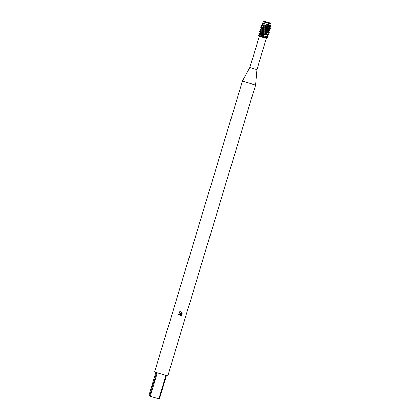 <?xml version="1.0" encoding="UTF-8"?>
<svg xmlns="http://www.w3.org/2000/svg" width="420" height="420" viewBox="0 0 420 420"><rect width="100%" height="100%" fill="white"/><g stroke="black" fill="none" stroke-linecap="round" stroke-linejoin="round"><path stroke-width="0.63" d="M268.784 22.822L270.842 23.51L268.784 22.822L271.063 23.21L267.572 22.108L263.623 21.221L267.236 22.103M256.904 69.61L266.327 38.388L262.799 37.37L261.476 36.241L263.156 36.74L265.34 37.406L263.324 37.527L259.292 36.262L249.863 67.489L256.904 69.61L255.559 85.076L167.743 375.942L166.483 375.611L159.684 398.129L157.259 398.433L159.248 399L159.684 398.129M249.863 67.489L242.424 81.107L255.559 85.076M178.243 314.753L178.868 314.942L179.099 314.543L178.873 314.947L178.243 314.753L180.08 313.614L180.799 313.929L178.652 311.934L181.052 311.761M157.259 398.433L151.83 396.8L150.502 395.378L157.3 372.86L165.953 375.459L159.154 397.976M181.141 314.192L181.046 311.756L181.141 314.192L181.713 312.302M182.185 313.488L181.409 311.997L182.191 313.488M182.123 313.094L181.414 315.425L182.117 313.094M180.217 315.95L181.692 315.131L180.222 315.95M180.521 315.898L180.789 315.121L180.437 314.459L179.099 314.548L180.212 314.323M180.464 313.73L180.799 313.929M259.718 35.611L267.703 38.068L265.34 37.406L264.752 36.34L266.795 36.913L267.745 37.926L265.487 37.301M242.424 81.107L154.607 371.973L156.671 372.661L149.436 396.05L148.937 395.829L149.069 394.821L155.841 372.398M149.436 396.05L151.83 396.8M149.872 395.178L150.502 395.378M267.488 22.26L268.947 22.612M265.865 21.599L263.744 21M268.349 22.796L268.055 23.006L271 24.035L268.37 23.289L267.335 24.208L270.911 25.237L270.197 25.657L270.827 26.329L266.217 24.99L265.456 25.463L270.774 27.011L269.63 27.531L270.58 28.544L263.618 26.497L263.293 26.696L270.496 28.817L269.141 29.138L269.913 30.403L261.576 27.914L261.445 29.164L260.043 29.768L268.296 32.288L268.553 32.067L260.185 29.515M268.055 23.006L268.37 23.289M270.984 24.024L270.911 25.237M271.042 23.462L267.572 22.108M261.623 36.141L263.513 35.973L259.733 34.787L259.796 34.503L263.834 35.768L263.744 35.033L264.112 34.844L258.93 33.217L258.867 33.506L263.744 35.033L265.514 34.524L266.537 33.521L259.497 31.343L259.434 31.626L266.201 33.721M268.858 34.162L266.506 34.813L267.361 35.038L268.312 36.052L267.461 35.831L267.209 36.057L268.233 36.325L266.795 36.913M267.209 36.057L265.02 36.12L266.878 36.645M263.513 35.973L263.834 35.768M265.02 36.125L264.752 36.34M267.729 37.916L266.327 38.388M265.781 34.304L260.363 32.629L260.295 32.912L265.514 34.524M267.361 35.038L268.642 34.419M266.506 34.813L267.461 35.831M266.726 34.577L267.446 34.766M268.517 30.986L269.299 32.539L267.776 33.133L268.795 34.451M266.537 33.521L268.296 32.288M260.935 30.749L260.862 31.033L267.204 32.97M267.928 33.164L268.501 32.776M267.776 33.133L268.79 34.162M260.043 29.768L260.93 30.755L267.414 32.734M261.329 28.135L269.766 30.66L269.913 30.403M263.293 26.696L262.5 27.452L269.062 29.411M262.5 27.452L261.576 27.914M261.508 29.164L260.731 27.605L262.175 27.043L261.198 25.709L263.398 25.384L262.568 24.565L263.293 24.092L262.222 23.73L261.886 24.329L262.568 24.565M262.07 26.996L262.043 27.3M262.7 27.216L269.141 29.138M261.198 25.715L262.175 27.043M270.559 28.534L270.496 28.817M265.456 25.463L264.08 25.898L269.63 27.531M264.08 25.898L263.618 26.497M261.303 25.757L263.188 25.615M264.348 25.683L269.708 27.258M261.886 24.329L263.398 25.384M270.806 26.313L270.774 27.011M267.335 24.208L266.012 24.439L270.197 25.657M266.012 24.439L266.217 24.99M263.293 24.092L264.831 24.082L265.104 23.861L264.579 23.368L266.123 22.612L263.34 21.719L262.752 22.775L264.579 23.368M265.104 23.861L263.198 23.247L263.114 23.52L264.831 24.076M266.312 24.234L270.275 25.384M266.123 22.612L266.795 22.633L266.899 22.255M267.094 22.423L263.765 21.368L263.697 21.651L266.795 22.628M268.553 32.067L268.527 31.007L269.766 30.66M262.752 22.775L263.198 23.247M261.56 28.901L268.527 31.007M261.445 29.164L268.401 31.269M268.942 22.612L271.063 23.21M259.292 36.262L258.321 35.233M270.842 23.504L270.764 23.777M268.312 36.052L268.233 36.325M263.681 21.64L263.345 21.719M263.114 23.52L262.222 23.73M262.631 25.121L262.547 25.394M261.98 27.274L261.461 27.395M260.852 31.022L259.497 31.343M260.363 32.629L259.413 31.616M260.284 32.902L258.93 33.217M259.718 34.776L258.363 35.096M259.802 34.508L258.846 33.495"/></g></svg>
